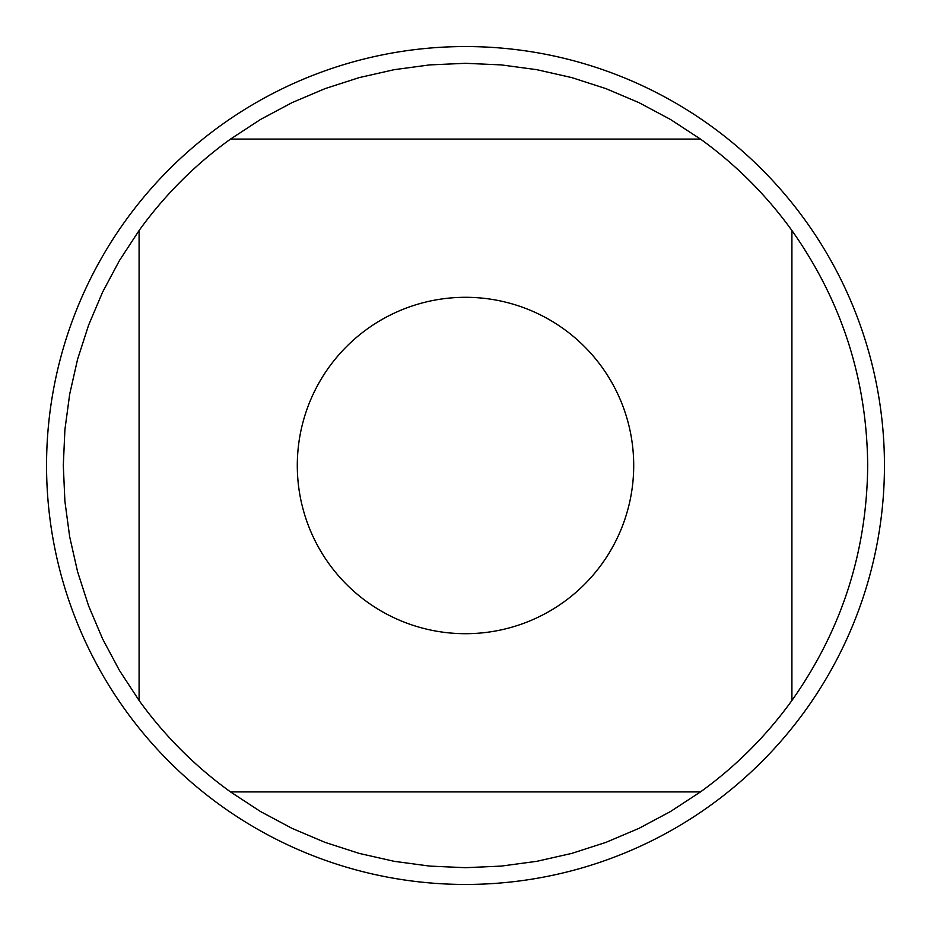 <?xml version="1.0" encoding="UTF-8"?>
<svg xmlns="http://www.w3.org/2000/svg" width="931" height="931" viewBox="0 0 931 931"><rect width="100%" height="100%" fill="white"/><g stroke="black" fill="none" stroke-linecap="round" stroke-linejoin="round"><path stroke-width="1.4" d="M884.45 465.5A418.95 418.95 0 0 1 465.5 884.45A418.95 418.95 0 0 1 46.55 465.5A418.95 418.95 0 0 1 465.5 46.55A418.95 418.95 0 0 1 884.45 465.5M633.708 465.5A168.208 168.208 0 0 0 413.876 305.415A168.208 168.208 0 0 0 328.992 563.779A168.208 168.208 0 0 0 633.708 465.5M700.484 139.091L670.495 119.471L638.875 102.596L605.883 88.608L571.774 77.599L536.826 69.685L501.297 64.902L465.5 63.308L429.703 64.902L394.174 69.685L359.226 77.599L325.117 88.608L292.125 102.596L260.505 119.471L230.516 139.091A402.192 402.192 0 0 0 139.091 230.516L119.471 260.505L102.596 292.125L88.608 325.117L77.599 359.226L69.685 394.174L64.902 429.703L63.308 465.5L64.902 501.297L69.685 536.826L77.599 571.774L88.608 605.883L102.596 638.875L119.471 670.495L139.091 700.484A402.192 402.192 0 0 0 230.516 791.909L260.505 811.529L292.125 828.404L325.117 842.392L359.226 853.401L394.174 861.315L429.703 866.098L465.5 867.692L501.297 866.098L536.826 861.315L571.774 853.401L605.883 842.392L638.875 828.404L670.495 811.529L700.484 791.909A402.192 402.192 0 0 0 791.909 700.484L791.909 230.516A402.192 402.192 0 0 0 700.484 139.091L230.516 139.091M139.091 230.516L139.091 700.484M230.516 791.909L700.484 791.909M791.909 700.484C841.671 630.054 866.936 551.722 867.692 465.5C866.936 379.278 841.671 300.946 791.909 230.516"/></g></svg>
